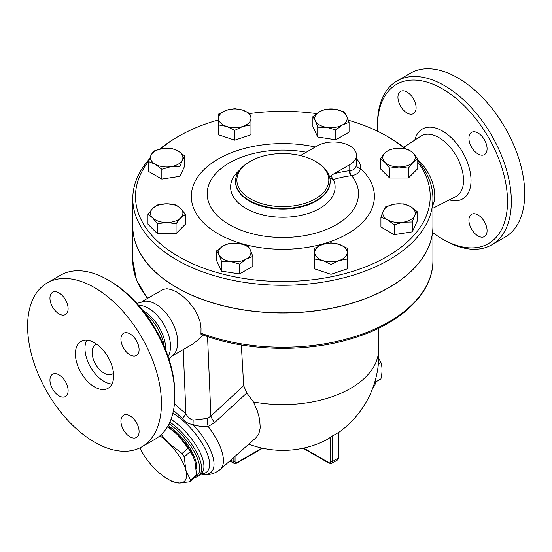 <?xml version="1.0" encoding="UTF-8"?>
<svg xmlns="http://www.w3.org/2000/svg" width="552" height="552" viewBox="0 0 552 552"><rect width="100%" height="100%" fill="white"/><g stroke="black" fill="none" stroke-linecap="round" stroke-linejoin="round"><path stroke-width="0.83" d="M377.63 131.272A91.936 53.082 60 0 1 377.499 126.442A91.936 53.082 60 0 1 442.504 88.906A91.936 53.082 60 0 1 507.516 201.508A91.936 53.082 60 0 1 442.504 239.037A91.936 53.082 60 0 1 432.927 232.689M477.997 235.932A12.841 7.417 60 0 1 469.607 224.609A12.841 7.417 60 0 1 471.574 214.321A12.841 7.417 60 0 1 477.997 214.956A12.841 7.417 60 0 1 486.388 226.272A12.841 7.417 60 0 1 484.421 236.566A12.841 7.417 60 0 1 477.997 235.932M487.078 148.723A12.841 7.417 60 0 1 484.421 154.601A12.841 7.417 60 0 1 474.52 151.165A12.841 7.417 60 0 1 468.917 138.235A12.841 7.417 60 0 1 471.574 132.356A12.841 7.417 60 0 1 481.468 135.799A12.841 7.417 60 0 1 487.078 148.723M407.017 92.011A12.841 7.417 60 0 1 415.408 103.334A12.841 7.417 60 0 1 413.441 113.622A12.841 7.417 60 0 1 407.017 112.987A12.841 7.417 60 0 1 398.627 101.671A12.841 7.417 60 0 1 400.593 91.377A12.841 7.417 60 0 1 407.017 92.011M417.754 159.68A33.258 19.203 60 0 1 432.927 205.054M442.504 239.037L444.415 240.141A94.64 54.641 -120 0 0 491.742 244.826A94.64 54.641 -120 0 0 506.246 168.988A94.64 54.641 -120 0 0 444.415 85.594A94.64 54.641 -120 0 0 397.095 80.909A94.64 54.641 -120 0 0 377.499 124.234L377.499 126.442M397.102 80.909L410.481 73.181A94.64 54.641 60 0 1 457.801 77.866A94.64 54.641 60 0 1 519.625 161.26A94.64 54.641 60 0 1 505.128 237.098L491.735 244.826M174.825 395.791L174.825 393.583A91.936 53.082 -120 0 0 109.82 280.982A91.936 53.082 -120 0 0 109.813 280.982L107.902 279.878A94.64 54.641 60 0 1 174.825 395.791A94.64 54.641 60 0 1 155.222 439.116L141.836 446.837A94.64 54.641 60 0 1 47.203 392.203A94.64 54.641 60 0 1 47.203 282.921A94.64 54.641 60 0 1 94.523 287.606A94.64 54.641 60 0 1 156.347 371.006A94.64 54.641 60 0 1 141.836 446.837M145.459 313.853A33.258 19.203 60 0 1 164.185 346.276M47.203 282.921L60.582 275.193A94.64 54.641 60 0 1 107.902 279.878L109.82 280.982M49.949 380.128A12.841 7.417 60 0 1 52.612 374.249A12.841 7.417 60 0 1 62.507 377.685A12.841 7.417 60 0 1 68.11 390.616A12.841 7.417 60 0 1 65.453 396.495A12.841 7.417 60 0 1 55.552 393.052A12.841 7.417 60 0 1 49.949 380.128M130.01 436.839A12.841 7.417 60 0 1 121.619 425.516A12.841 7.417 60 0 1 123.586 415.228A12.841 7.417 60 0 1 130.01 415.863A12.841 7.417 60 0 1 138.4 427.179A12.841 7.417 60 0 1 136.434 437.474A12.841 7.417 60 0 1 130.01 436.839M139.09 349.63A12.841 7.417 60 0 1 136.434 355.516A12.841 7.417 60 0 1 126.532 352.072A12.841 7.417 60 0 1 120.929 339.149A12.841 7.417 60 0 1 123.586 333.263A12.841 7.417 60 0 1 133.487 336.706A12.841 7.417 60 0 1 139.09 349.63M59.029 292.919A12.841 7.417 60 0 1 67.42 304.242A12.841 7.417 60 0 1 65.453 314.53A12.841 7.417 60 0 1 59.029 313.895A12.841 7.417 60 0 1 50.639 302.579A12.841 7.417 60 0 1 52.606 292.284A12.841 7.417 60 0 1 59.029 292.919M432.927 198.63L432.927 226.23A150.068 86.643 180 0 1 340.28 306.277A150.068 86.643 180 0 1 176.737 287.495A150.068 86.643 180 0 1 132.784 226.23L132.784 198.63A150.068 86.643 0 0 0 176.737 259.902A150.068 86.643 0 0 0 340.28 278.684A150.068 86.643 0 0 0 432.927 198.63A150.068 86.643 0 0 0 417.754 160.666M405.692 148.861A150.068 86.643 0 0 0 388.974 137.365L387.062 136.261A147.37 85.084 180 0 1 404.878 148.723M160.618 148.902A147.37 85.084 180 0 1 178.648 136.261L176.737 137.365A150.068 86.643 0 0 0 159.714 149.109M149.53 158.859A150.068 86.643 0 0 0 132.784 198.63M113.512 373.283A16.898 9.757 60 0 1 112.532 373.994A16.898 9.757 60 0 1 95.627 364.237A16.898 9.757 60 0 1 95.627 344.724A16.898 9.757 60 0 1 96.738 344.234M111.946 384.026A27.041 15.615 60 0 1 90.562 367.163A27.041 15.615 60 0 1 86.657 340.218M94.523 342.799A27.041 15.615 60 0 1 112.187 366.631A27.041 15.615 60 0 1 108.04 388.297A27.041 15.615 60 0 1 80.999 372.683A27.041 15.615 60 0 1 80.999 341.46A27.041 15.615 60 0 1 94.523 342.799M143.03 310.693A31.098 17.954 60 0 1 143.727 311.08A31.098 17.954 60 0 1 165.703 349.968M138.573 305.325A31.098 17.954 60 0 1 148.502 308.32A31.098 17.954 60 0 1 168.118 356.509M136.882 303.421L145.128 301.171A31.098 17.954 60 0 1 155.733 304.145A31.098 17.954 60 0 1 174.998 352.9L168.926 358.924M375.76 381.901L380.894 378.934C382.384 372.545 382.384 367.025 380.894 362.367L378.769 358.303M378.382 363.816L380.894 362.367M376.043 377.416A23.66 13.662 60 0 1 372.766 388.022M184.264 456.877L185.782 469.945A33.803 13.8 -131.6 0 0 168.477 443.049L182.077 453.482A37.853 15.456 48.4 0 1 184.264 456.877L190.302 451.529A37.853 15.456 -131.6 0 0 188.115 448.127L177.709 434.859A33.803 13.8 48.4 0 1 193.297 456.856A33.803 13.8 48.4 0 1 193.393 457.091M189.667 481.82L179.193 483.034A33.803 13.8 -131.6 0 0 185.782 469.945L190.502 480.171A37.853 15.456 48.4 0 1 189.667 481.82L195.705 476.473A37.853 15.456 -131.6 0 0 196.54 474.817L195.022 461.755L193.483 457.284L190.302 451.529M161.274 434.59L168.477 443.049A33.803 13.8 -131.6 0 0 159.928 435.797M171.913 481.413A37.853 15.456 48.4 0 1 170.409 480.578L168.07 479.233A33.803 13.8 -131.6 0 0 179.193 483.034L171.913 481.413M139.966 447.838A33.803 13.8 -131.6 0 0 155.291 469.234A33.803 13.8 -131.6 0 0 168.07 479.233M167.608 426.53A33.803 13.8 48.4 0 1 177.709 434.859L167.546 426.627M188.115 448.127L182.077 453.482M196.54 474.817L190.502 480.171M168.118 425.633A33.465 13.662 48.4 0 1 196.229 468.579M226.624 126.429L218.509 124.911L218.509 118.321A16.222 9.37 0 0 0 226.624 126.429A16.222 9.37 0 0 0 242.845 126.429L234.738 130.32L226.624 126.429M218.509 114.091L226.624 110.207A16.222 9.37 0 0 0 218.509 118.321L218.509 114.091M234.738 108.689L242.845 110.207A16.222 9.37 0 0 0 226.624 110.207L234.738 108.689M250.96 118.321L250.96 124.911L242.845 126.429A16.222 9.37 0 0 0 250.96 118.321A16.222 9.37 0 0 0 242.845 110.207L250.96 114.091L250.96 118.321M315.302 120.743L312.874 116.7L319.498 111.697A16.222 9.37 0 0 0 315.302 120.743A16.222 9.37 0 0 0 326.77 127.367L317.724 127.153L315.302 120.743M326.122 109.055L335.167 109.268A16.222 9.37 0 0 0 319.498 111.697L326.122 109.055M344.22 111.856L346.642 115.892A16.222 9.37 0 0 0 335.167 109.268L344.22 111.856M342.44 124.945L335.816 129.948L326.77 127.367A16.222 9.37 0 0 0 342.44 124.945A16.222 9.37 0 0 0 346.642 115.892L349.064 122.302L342.44 124.945M384.965 152.925L389.65 149.419L399.02 148.24A16.222 9.37 0 0 0 384.965 152.925A16.222 9.37 0 0 0 384.965 162.288L380.287 158.79L384.965 152.925M408.383 149.419L413.068 152.925A16.222 9.37 0 0 0 399.02 148.24L408.383 149.419M417.754 158.79L413.068 162.288A16.222 9.37 0 0 0 413.068 152.925L417.754 158.79L417.754 168.643L408.383 178.013L389.65 178.013L389.65 168.153L384.965 162.288A16.222 9.37 0 0 0 399.02 166.973L389.65 168.153M408.383 168.153L399.02 166.973A16.222 9.37 0 0 0 413.068 162.288L408.383 168.153L408.383 178.013M394.818 204.116L403.864 203.902L410.488 206.545A16.222 9.37 0 0 0 394.818 204.116A16.222 9.37 0 0 0 383.343 210.74L385.772 206.703L394.818 204.116M417.112 211.547L414.69 215.59A16.222 9.37 0 0 0 410.488 206.545L417.112 211.547L417.112 221.407L412.261 231.854L412.261 222.001L403.215 222.214A16.222 9.37 0 0 0 414.69 215.59L412.261 222.001M387.545 219.793L380.921 217.15L383.343 210.74A16.222 9.37 0 0 0 387.545 219.793A16.222 9.37 0 0 0 403.215 222.214L394.169 224.795L387.545 219.793M339.08 244.343L347.194 248.227L347.194 252.45A16.222 9.37 0 0 0 339.08 244.343A16.222 9.37 0 0 0 322.858 244.343L330.972 242.818L339.08 244.343M347.194 258.088L347.194 259.047L339.08 260.565A16.222 9.37 0 0 0 347.194 252.45L347.194 268.9L330.972 274.31L330.972 264.449L322.858 260.565A16.222 9.37 0 0 0 339.08 260.565L330.972 264.449M314.743 252.45L314.743 248.227L322.858 244.343A16.222 9.37 0 0 0 314.743 252.45A16.222 9.37 0 0 0 322.858 260.565L314.743 259.047L314.743 252.45M250.408 250.028L252.83 256.438L246.206 259.074A16.222 9.37 0 0 0 250.408 250.028A16.222 9.37 0 0 0 238.933 243.404L247.986 245.985L250.408 250.028M239.582 264.084L230.536 261.503A16.222 9.37 0 0 0 246.206 259.074L239.582 264.084L239.582 273.937L221.49 271.142L221.49 261.282L219.068 254.879A16.222 9.37 0 0 0 230.536 261.503L221.49 261.282M223.263 245.833L229.887 243.19L238.933 243.404A16.222 9.37 0 0 0 223.263 245.833A16.222 9.37 0 0 0 219.068 254.879L216.639 250.836L223.263 245.833M180.739 217.847L176.053 223.719L166.69 222.532A16.222 9.37 0 0 0 180.739 217.847A16.222 9.37 0 0 0 180.739 208.483L185.424 214.348L180.739 217.847M157.32 223.719L152.642 217.847A16.222 9.37 0 0 0 166.69 222.532L157.32 223.719L157.32 233.572L147.957 224.209L147.957 214.348L152.642 208.483A16.222 9.37 0 0 0 152.642 217.847L147.957 214.348M166.69 203.798L176.053 204.985L180.739 208.483A16.222 9.37 0 0 0 166.69 203.798A16.222 9.37 0 0 0 152.642 208.483L157.32 204.985L166.69 203.798M234.738 130.32L234.738 140.173L250.96 134.764L250.96 123.952M234.738 140.173L218.509 134.764L218.509 123.952M349.064 122.302L349.064 132.156L335.816 139.808L335.816 129.948M335.816 139.808L317.724 137.006L317.724 127.153M317.724 137.006L312.874 126.56L312.874 116.7M389.65 178.013L380.287 168.643L380.287 158.79M412.261 231.854L394.169 234.655L380.921 227.003L380.921 217.15M394.169 234.655L394.169 224.795M330.972 274.31L314.743 268.9L314.743 258.088M221.49 271.142L216.639 260.696L216.639 250.836M239.582 273.937L252.83 266.292L252.83 256.438M176.053 223.719L176.053 233.572L185.424 224.209L185.424 214.348M176.053 233.572L157.32 233.572M170.885 166.656L161.839 169.236L155.215 164.227A16.222 9.37 0 0 0 170.885 166.656A16.222 9.37 0 0 0 182.36 160.032L179.938 166.435L170.885 166.656M148.591 161.591L151.02 155.181A16.222 9.37 0 0 0 155.215 164.227L148.591 161.591L148.591 171.444L161.839 179.089L161.839 169.236M153.442 151.144L162.488 148.557A16.222 9.37 0 0 0 151.02 155.181L153.442 151.144M178.158 150.986L184.782 155.988L182.36 160.032A16.222 9.37 0 0 0 178.158 150.986A16.222 9.37 0 0 0 162.488 148.557L171.541 148.343L178.158 150.986M179.938 166.435L179.938 176.295L184.782 165.848L184.782 155.988M179.938 176.295L161.839 179.089M432.927 226.285A150.068 86.643 180 0 1 432.927 226.341A150.068 86.643 180 0 1 340.28 306.388A150.068 86.643 180 0 1 176.737 287.606A150.068 86.643 180 0 1 132.784 226.341A150.068 86.643 180 0 1 132.784 226.285M300.447 155.567L317.269 145.866A22.984 13.269 180 0 1 342.316 142.989A22.984 13.269 180 0 1 356.502 155.25L356.502 163.861A22.984 13.269 180 0 1 356.433 164.917A4.057 3.298 -172.1 0 0 360.477 168.408A27.041 15.615 0 0 0 356.502 158.948M356.433 164.917C355.881 168.263 353.797 170.161 350.196 170.616A4.057 3.091 -98 0 0 351.693 175.653C356.53 174.887 359.456 172.472 360.477 168.408A91.542 52.854 0 0 1 305.649 247.613A91.542 52.854 0 0 1 191.454 193.504A91.542 52.854 0 0 1 315.295 147.005M350.196 170.616L349.775 170.637A4.057 3.036 -97 0 0 351.21 175.715L351.693 175.653A75.665 43.684 180 0 1 296.445 236.76A75.665 43.684 180 0 1 207.359 190.868A75.665 43.684 180 0 1 306.236 152.235M356.502 155.25A22.984 13.269 180 0 1 349.775 164.634L331.545 175.219A4.057 2.829 -106.6 0 0 333.429 179.49A191.51 110.572 -60 0 1 351.21 175.715M331.545 175.219L329.668 177.22M329.744 178.006L333.429 179.49A52.254 30.167 0 0 1 308.803 213.251A52.254 30.167 0 0 1 245.902 208.401A52.254 30.167 0 0 1 239.533 170.195M417.754 162.171A147.37 85.084 180 0 1 366.045 266.65A147.37 85.084 180 0 1 178.648 256.59A147.37 85.084 180 0 1 148.73 161.177M178.648 136.261A147.37 85.084 180 0 1 218.509 119.881M249.946 113.491A147.37 85.084 180 0 1 316.606 113.608M348.36 120.212A147.37 85.084 180 0 1 387.062 136.261M250.346 198.851A45.968 26.537 180 0 1 250.346 161.322A45.968 26.537 180 0 1 315.358 161.322A45.968 26.537 180 0 1 315.358 198.851A45.968 26.537 180 0 1 250.346 198.851M250.346 161.322L249.394 161.874A47.32 27.317 0 0 0 235.531 181.194A47.32 27.317 0 0 0 249.394 200.507A47.32 27.317 0 0 0 300.964 206.434A47.32 27.317 0 0 0 330.172 181.194A47.32 27.317 0 0 0 316.317 161.874L315.358 161.322M241.321 344.938L243.687 385.662L246.82 392.969L253.402 401.911A95.786 55.303 0 0 0 378.644 349.292L378.644 328.226M432.927 226.341L432.927 260.565C433.327 292.56 402.077 322.817 355.246 337.513C307.919 353.038 246.171 351.714 200.942 334.188L201.025 328.309L200.141 321.947L197.775 315.295L194.194 308.906L188.729 301.903L183.409 296.776L176.647 291.967L171.596 289.641L166.959 288.744L163.185 289.4L141.912 301.613M248.786 444.139A95.993 95.993 0 0 0 324.997 440.641A95.841 55.331 -120 0 0 330.655 437.101L332.566 435.859A60.706 35.045 120 0 0 338.3 432.547L338.3 458.16A1.352 0.78 0 0 0 338.7 457.608L338.7 432.333M253.402 401.911L257.273 410.75L259.606 419.03L260.24 427.738L258.922 433.561L256.107 437.639L220.165 469.517A48.673 19.872 -131.6 0 0 208.201 426.551L214.576 422.611L246.82 392.969M243.687 385.662L210.892 416.118A13.517 5.465 -132.9 0 0 214.576 422.611M207.545 336.554L210.892 416.118L207.179 418.478A13.517 5.927 -104.8 0 0 208.201 426.551C203.688 427.02 198.617 426.358 192.972 424.557A13.517 3.691 -81.2 0 0 193.103 420.106C190.233 419.272 187.839 417.188 185.927 413.841A13.517 3.484 -40.9 0 1 182.332 418.457C184.913 421.928 188.46 423.964 192.972 424.557A44.712 18.25 -131.6 0 1 204.502 439.233A44.712 18.25 -131.6 0 1 201.77 474.23C205.344 474.865 212.699 475.534 220.165 469.517M207.179 418.478L193.103 420.106M173.494 410.371L182.332 418.457M173.011 355.474L192.572 344.131L197.14 340.66L203.095 334.988M194.601 477.452A39.206 16.008 -131.6 0 0 198.975 475.651A39.206 16.008 -131.6 0 0 196.208 451.536A39.206 16.008 -131.6 0 0 169.864 422.128M169.078 423.798A37.853 15.456 48.4 0 1 195.339 453.806A37.853 15.456 48.4 0 1 195.746 476.411M420.859 136.158A34.928 20.169 60 0 1 438.847 137.565A34.928 20.169 60 0 1 461.803 168.822A34.928 20.169 60 0 1 455.773 196.629L432.927 208.263M449.356 199.893A40.331 23.287 -120 0 0 470.815 176.329A40.331 23.287 -120 0 0 442.504 131.038A40.331 23.287 -120 0 0 414.821 140.077M349.775 164.634L349.775 170.637A195.532 112.891 120 0 0 333.787 173.866M330.172 181.194L330.172 181.753A47.32 27.317 180 0 1 300.957 206.993A47.32 27.317 180 0 1 249.394 201.073A47.32 27.317 180 0 1 235.531 181.753L235.531 181.194M432.927 260.565A150.068 86.643 180 0 1 354.198 336.789A150.068 86.643 180 0 1 200.624 333.042M147.729 298.252A150.068 86.643 180 0 1 132.784 260.565L136.496 280.064L147.384 298.453M332.566 435.859L332.566 461.472A1.352 0.78 180 0 1 330.655 461.472A2.705 1.559 60 0 1 328.744 462.576A1.352 0.78 120 0 0 329.02 463.197L331.724 463.328A4.057 2.339 -120 0 0 332.566 461.472L338.3 458.16A4.057 2.339 60 0 1 337.458 460.016L338.7 457.608M330.655 437.101L330.655 461.472M328.744 462.576L303.669 448.1M233.144 458.008L233.144 461.472A1.352 0.78 0 0 0 235.055 461.472L235.055 456.311M262.614 448.224L236.684 463.197A1.352 0.78 -120 0 0 236.967 462.576A2.705 1.559 -60 0 1 235.055 461.472M230.777 460.106L233.144 461.472A4.057 2.339 120 0 0 233.979 463.328L236.684 463.197M262.034 448.1L236.967 462.576M183.223 349.575L185.927 413.841L174.432 403.898M200.983 473.871A41.586 16.974 -131.6 0 0 200.749 441.103A41.586 16.974 -131.6 0 0 172.88 413.151M171.016 419.278A39.206 16.008 48.4 0 1 195.594 444.553A39.206 16.008 48.4 0 1 201.301 473.595L198.975 475.651M403.726 147.28L420.859 136.151M193.297 456.856L193.483 457.284M331.724 463.328L337.458 460.016M329.02 463.197L303.096 448.224M338.7 432.471A95.993 95.993 0 0 0 378.644 348.139M229.839 460.934L233.979 463.328M200.769 474.064L201.77 474.23M132.784 226.341L132.784 260.565"/></g></svg>
